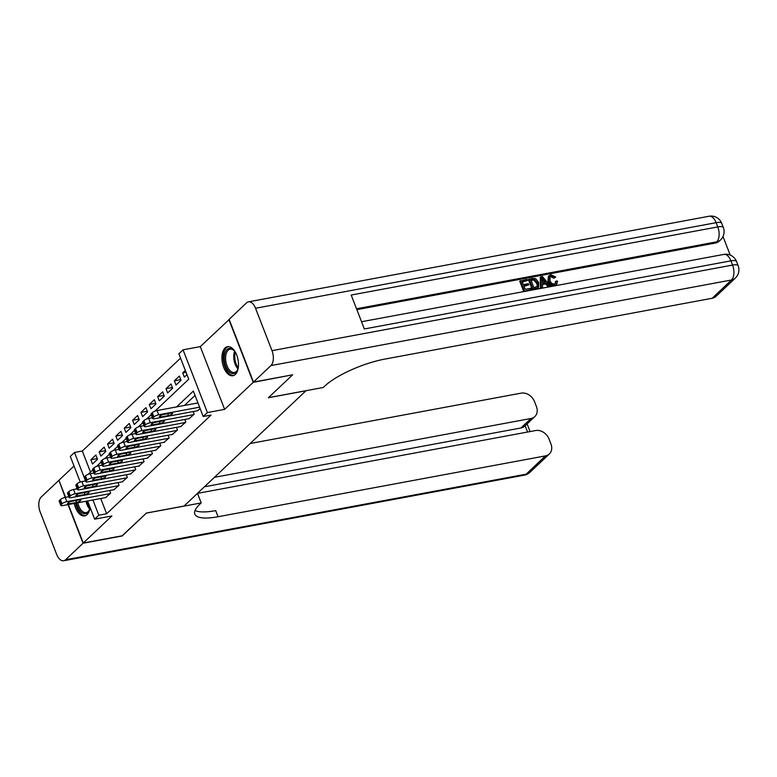 <?xml version="1.0" encoding="UTF-8"?>
<svg xmlns="http://www.w3.org/2000/svg" width="777" height="777" viewBox="0 0 777 777"><rect width="100%" height="100%" fill="white"/><g stroke="black" fill="none" stroke-linecap="round" stroke-linejoin="round"><path stroke-width="1.17" d="M225.068 347.979A14.763 7.974 -100.5 0 0 222.921 365.073A14.763 7.974 -100.5 0 0 232.896 375.728A14.763 7.974 -100.5 0 0 235.324 374.436A14.763 7.974 -100.5 0 0 237.48 357.352A14.763 7.974 -100.5 0 0 227.496 346.688A14.763 7.974 -100.5 0 0 225.068 347.979M76.923 488.073A14.763 7.974 -100.5 0 0 76.836 488.15A14.763 7.974 -100.5 0 0 76.049 489.044M74.242 503.438A14.763 7.974 -100.5 0 0 84.664 515.899A14.763 7.974 -100.5 0 0 87.102 514.607A14.763 7.974 -100.5 0 0 90.093 507.439A12.782 6.906 79.5 0 1 89.879 508.391A12.782 6.906 79.5 0 1 89.365 509.974A12.782 6.906 79.5 0 1 82.634 513.16A12.782 6.906 79.5 0 1 76.554 503.01M154.944 411.169L188.743 379.205L178.875 353.768L183.051 349.825L207.391 412.568L203.215 416.521L193.347 391.074L176.602 406.905M229.205 319.512L200.281 346.62L183.051 349.825M74.029 466.006L58.945 480.273L65.559 497.338M80.254 482.061L70.309 456.429L74.485 452.476L84.382 477.884M180.565 358.119L82.323 451.019L74.485 452.476M292.317 374.864L253.224 382.323L228.885 319.57M68.357 504.535L83.275 543.016L111.878 515.967L94.648 519.172L87.587 500.961M292.385 375.038L268.376 397.746L305.973 390.753L184.052 506.05L146.455 513.034L122.445 535.741L83.275 543.016M197.397 410.761L200.136 408.576M189.044 418.657L194.172 414.219L193.133 411.548M180.691 426.554L185.82 422.115L184.78 419.444M172.339 434.45L177.467 430.011L176.437 427.35M163.986 442.346L169.114 437.907L168.085 435.246M155.643 450.242L160.761 445.804L159.732 443.143M147.29 458.139L152.409 453.7L151.379 451.039M138.937 466.035L144.066 461.596L143.026 458.935M130.585 473.931L135.713 469.493L134.674 466.831M122.232 481.827L127.36 477.389L126.33 474.728M113.879 489.724L119.007 485.285L117.978 482.624M97.232 458.576L90.851 459.761L95.853 455.021L97.504 459.265L92.492 464.005L90.851 459.761M105.585 450.679L99.194 451.864L104.205 447.125L105.857 451.369L100.845 456.109L99.194 451.864M113.937 442.783L107.547 443.968L112.558 439.228L114.2 443.473L109.198 448.212L107.547 443.968M122.29 434.887L115.899 436.072L120.911 431.332L122.552 435.576L117.541 440.316L115.899 436.072M130.643 426.991L124.252 428.176L129.264 423.436L130.905 427.68L125.893 432.42L124.252 428.176M138.986 419.094L132.605 420.279L137.616 415.54L139.258 419.784L134.246 424.524L132.605 420.279M147.339 411.198L140.948 412.383L145.959 407.643L147.611 411.888L142.599 416.627L140.948 412.383M155.691 403.302L149.301 404.487L154.312 399.747L155.963 403.991L150.952 408.721L149.301 404.487M164.044 395.406L157.653 396.591L162.665 391.851L164.306 396.095L159.295 400.825L157.653 396.591M172.397 387.509L166.006 388.694L171.018 383.955L172.659 388.199L167.647 392.929L166.006 388.694M180.74 379.613L174.359 380.798L179.37 376.058L181.012 380.303L176 385.033L174.359 380.798M82.323 451.019L90.501 472.105M185.334 370.415L182.712 372.902L184.353 377.136L186.975 374.66M100.738 498.513L106.653 513.772L211.043 415.064L203.215 416.521M195.037 395.435L184.44 405.448M105.536 497.62L110.655 493.181L109.625 490.52M200.281 346.62L224.621 409.362L253.224 382.323M224.621 409.362L207.391 412.568M106.653 513.772L98.825 515.229L94.648 519.172M88.141 474.339L92.735 469.988M96.484 466.443L101.088 462.092M104.837 458.547L109.44 454.195M113.189 450.65L117.793 446.299M121.542 442.754L126.146 438.403M129.895 434.858L134.489 430.507M138.238 426.962L142.842 422.61M146.591 419.065L151.194 414.714M92.91 499.97L98.825 515.229M186.053 372.28L182.712 372.902M106.06 497.523L62.665 505.594A3.788 1.049 158.8 0 1 60.81 505.38A3.788 1.049 158.8 0 1 61.208 504.594L62.043 503.807A3.788 1.049 158.8 0 1 66.841 501.641L110.237 493.58M68.862 496.717L65.2 497.397L66.841 501.641M69.066 503.826A3.03 0.835 -21.2 0 1 67.57 503.661A3.03 0.835 -21.2 0 1 68.803 502.389A3.03 0.835 -21.2 0 1 71.737 501.301L79.254 499.902A3.03 0.835 -21.2 0 1 80.74 500.077A3.03 0.835 -21.2 0 1 79.507 501.35A3.03 0.835 -21.2 0 1 76.583 502.437L69.066 503.826L68.561 502.534M60.81 505.38L59.169 501.136A3.788 1.049 -21.2 0 1 59.567 500.349L60.392 499.562A3.788 1.049 -21.2 0 1 65.2 497.397L59.013 480.448M77.846 502.768A11.83 6.391 -100.5 0 0 86.169 512.635A11.83 6.391 -100.5 0 0 89.53 509.557M75.554 503.195A14.676 7.925 -100.5 0 0 85.587 515.617M238.335 367.23A12.782 6.906 79.5 0 1 238.112 368.23A12.782 6.906 79.5 0 1 237.597 369.803A12.782 6.906 79.5 0 1 228.253 370.697A12.782 6.906 79.5 0 1 224.786 353.729A12.782 6.906 79.5 0 1 234.013 350.534A12.782 6.906 79.5 0 1 235.635 352.671M234.314 350.864A11.83 6.391 -100.5 0 0 230.07 349.203A11.83 6.391 -100.5 0 0 226.068 354.118A11.83 6.391 -100.5 0 0 227.428 366.744A11.83 6.391 -100.5 0 0 234.392 372.465A11.83 6.391 -100.5 0 0 237.752 369.386M228.457 346.62A14.676 7.925 -100.5 0 0 223.795 352.651A14.676 7.925 -100.5 0 0 225.369 368.055A14.676 7.925 -100.5 0 0 233.819 375.446M122.125 535.8L146.367 513.111L201.204 502.923L199.776 504.263A47.329 13.122 158.8 0 0 194.823 514.102A47.329 13.122 158.8 0 0 218.065 516.734L545.483 455.885A11.364 9.023 46.6 0 0 549.349 453.962A11.364 9.023 46.6 0 0 550.942 443.968L548.999 438.966A11.364 9.023 46.6 0 0 535.654 430.536L197.494 493.376M197.484 493.346L201.204 502.923M58.693 480.507L41.239 497.008A11.364 6.138 -100.5 0 0 40.171 511.926L56.614 554.322A11.364 6.138 -100.5 0 0 63.704 560.751A11.364 6.138 -100.5 0 0 65.579 559.761L83.032 543.249L122.193 535.975M68.036 504.594L83.032 543.249M214.433 477.321L530.982 418.492A11.364 9.023 46.6 0 0 534.838 416.569A11.364 9.023 46.6 0 0 536.431 406.575L534.498 401.573A11.364 9.023 46.6 0 0 521.153 393.143L250.213 443.492M527.573 432.031L525.135 425.747A11.364 9.023 -133.4 0 1 524.815 426.049A11.364 9.023 -133.4 0 1 520.959 427.972L530.982 418.492M204.419 486.79L520.959 427.972M195.027 510.508A47.329 13.122 158.8 0 0 215.705 510.625L218.065 516.734M555.196 283.78L555.438 281.633L557.565 281.089L556.701 284.401L554.37 285.819C551.379 286.082 549.242 284.586 547.96 281.332L548.407 276.311L549.077 275.68L550.961 274.757L555.73 277.039L553.855 278.224L550.689 276.573L549.825 276.874M556.701 284.401L554.37 285.819M542.56 287.364L540.481 288.257L540.268 277.389L542.433 276.476L550.106 285.965L548.698 286.227L546.416 283.294L542.414 284.032L542.56 287.364L541.151 287.626L540.938 276.758M550.106 285.965L548.038 286.859L545.745 283.926L542.433 284.537M527.496 280.516L522.193 281.497L523.407 284.635L528.35 283.712L528.807 284.887L523.863 285.8L525.233 289.326L530.769 288.296L531.225 289.471L530.565 290.103L523.688 291.375L519.745 281.206L527.039 279.341L527.496 280.516L522.377 281.973M528.807 284.887L524.048 286.276M730.195 255.05L723.018 236.538M735.363 278.069A11.364 11.364 0 0 0 738.15 265.705A11.364 3.147 -21.2 0 0 732.565 265.074A11.364 6.138 79.5 0 1 731.507 279.992A11.364 9.023 46.6 0 0 735.363 278.069L716.035 296.348A11.364 9.023 -133.4 0 1 712.169 298.271L731.507 279.992L270.93 365.578A11.364 6.138 -100.5 0 0 271.989 350.66L732.565 265.074L730.924 260.839L364.345 328.962L351.185 295.037L717.773 226.923A11.364 6.138 79.5 0 1 716.705 241.832A11.364 9.023 46.6 0 0 720.561 239.908L719.308 241.093A11.364 9.023 -133.4 0 1 715.452 243.016L716.705 241.832L356.507 308.77M356.857 309.654L715.452 243.016M538.519 287.587L535.732 289.141L532.371 289.763L528.418 279.594L532.303 278.36L535.674 278.671L538.752 282.556L538.519 287.587L533.032 289.131L529.088 278.962M270.93 365.578L253.477 382.08L292.638 374.805L268.463 397.669L323.29 387.48L324.708 386.13A47.329 13.122 -21.2 0 1 384.751 359.11L712.169 298.271M271.989 350.66L255.546 308.265A11.364 6.138 -100.5 0 0 248.455 301.835A11.364 6.138 -100.5 0 0 246.591 302.826L229.137 319.337L253.477 382.08M531.225 289.471L523.688 291.375M524.358 290.744L520.415 280.575M533.906 287.713L537.781 286.218L537.422 282.779L534.411 279.458L530.866 279.885L533.906 287.713M537.461 286.684L536.752 283.411L533.741 280.089L531.05 280.361M536.402 288.51L535.732 289.141M533.032 289.131L532.371 289.763M537.422 282.779L536.752 283.411M534.411 279.458L533.741 280.089M532.779 279.535L532.109 280.167M542.22 279.788L542.356 282.789L545.561 282.187L542.142 277.797L542.22 279.788M541.151 287.626L540.481 288.257M546.416 283.294L545.745 283.926M548.698 286.227L548.038 286.859M544.551 282.381L542.249 279.419M555.73 277.039L554.525 277.593L551.359 275.942L550.106 276.525L549.951 280.448C550.757 282.857 552.262 284.052 554.457 284.032L555.574 283.508L556.109 280.992M551.359 275.942L550.689 276.573M554.525 277.593L553.855 278.224M555.04 285.188C552.049 285.45 549.912 283.955 548.63 280.701L547.96 281.332M548.63 280.701L549.077 275.68M114.413 489.627L71.018 497.688A3.788 1.049 158.8 0 1 69.163 497.484A3.788 1.049 158.8 0 1 69.561 496.697L70.396 495.911A3.788 1.049 158.8 0 1 75.194 493.745L118.59 485.683M77.214 488.82L73.553 489.5L75.194 493.745M77.409 495.93A3.03 0.835 -21.2 0 1 75.923 495.765A3.03 0.835 -21.2 0 1 77.156 494.493A3.03 0.835 -21.2 0 1 80.08 493.405L87.607 492.006A3.03 0.835 -21.2 0 1 89.093 492.181A3.03 0.835 -21.2 0 1 87.859 493.453A3.03 0.835 -21.2 0 1 84.936 494.541L77.409 495.93L76.913 494.638M69.163 497.484L67.512 493.24A3.788 1.049 -21.2 0 1 67.91 492.453L68.745 491.666A3.788 1.049 -21.2 0 1 73.553 489.5M122.766 481.73L79.371 489.792A3.788 1.049 158.8 0 1 77.515 489.588A3.788 1.049 158.8 0 1 77.904 488.801L78.739 488.005A3.788 1.049 158.8 0 1 83.547 485.848L126.942 477.787M85.567 480.924L81.906 481.604L83.547 485.848M85.761 488.034A3.03 0.835 -21.2 0 1 84.275 487.869A3.03 0.835 -21.2 0 1 85.509 486.596A3.03 0.835 -21.2 0 1 88.432 485.508L95.959 484.11A3.03 0.835 -21.2 0 1 97.446 484.285A3.03 0.835 -21.2 0 1 96.212 485.557A3.03 0.835 -21.2 0 1 93.279 486.635L85.761 488.034L85.256 486.742M77.515 489.588L75.864 485.343A3.788 1.049 -21.2 0 1 76.263 484.557L77.098 483.77A3.788 1.049 -21.2 0 1 81.906 481.604M131.119 473.834L87.723 481.895A3.788 1.049 158.8 0 1 85.859 481.691A3.788 1.049 158.8 0 1 86.257 480.905L87.092 480.108A3.788 1.049 158.8 0 1 91.9 477.952L135.295 469.891M93.92 473.028L90.258 473.708L91.9 477.952M94.114 480.137A3.03 0.835 -21.2 0 1 92.628 479.972A3.03 0.835 -21.2 0 1 93.862 478.7A3.03 0.835 -21.2 0 1 96.785 477.612L104.303 476.214A3.03 0.835 -21.2 0 1 105.798 476.388A3.03 0.835 -21.2 0 1 104.555 477.661A3.03 0.835 -21.2 0 1 101.632 478.739L94.114 480.137L93.609 478.846M85.859 481.691L84.217 477.447A3.788 1.049 -21.2 0 1 84.615 476.66L85.451 475.874A3.788 1.049 -21.2 0 1 90.258 473.708M139.471 465.938L96.076 473.999A3.788 1.049 158.8 0 1 94.211 473.795A3.788 1.049 158.8 0 1 94.609 473.008L95.445 472.212A3.788 1.049 158.8 0 1 100.252 470.056L143.648 461.994M102.273 465.132L98.601 465.812L100.252 470.056M102.467 472.241A3.03 0.835 -21.2 0 1 100.981 472.076A3.03 0.835 -21.2 0 1 102.214 470.804A3.03 0.835 -21.2 0 1 105.138 469.716L112.655 468.317A3.03 0.835 -21.2 0 1 114.141 468.492A3.03 0.835 -21.2 0 1 112.908 469.764A3.03 0.835 -21.2 0 1 109.984 470.843L102.467 472.241L101.962 470.949M94.211 473.795L92.57 469.551A3.788 1.049 -21.2 0 1 92.968 468.764L93.803 467.977A3.788 1.049 -21.2 0 1 98.601 465.812M147.815 458.041L104.429 466.103A3.788 1.049 158.8 0 1 102.564 465.899A3.788 1.049 158.8 0 1 102.962 465.112L103.797 464.316A3.788 1.049 158.8 0 1 108.595 462.16L151.991 454.098M110.616 457.235L106.954 457.915L108.595 462.16M110.82 464.345A3.03 0.835 -21.2 0 1 109.324 464.18A3.03 0.835 -21.2 0 1 110.557 462.907A3.03 0.835 -21.2 0 1 113.491 461.82L121.008 460.421A3.03 0.835 -21.2 0 1 122.494 460.586A3.03 0.835 -21.2 0 1 121.261 461.868A3.03 0.835 -21.2 0 1 118.337 462.946L110.82 464.345L110.315 463.053M102.564 465.899L100.923 461.655A3.788 1.049 -21.2 0 1 101.321 460.868L102.156 460.081A3.788 1.049 -21.2 0 1 106.954 457.915M156.167 450.145L112.772 458.207A3.788 1.049 158.8 0 1 110.917 458.003A3.788 1.049 158.8 0 1 111.315 457.216L112.15 456.42A3.788 1.049 158.8 0 1 116.948 454.263L160.344 446.192M118.968 449.339L115.307 450.019L116.948 454.263M119.163 456.449A3.03 0.835 -21.2 0 1 117.677 456.284A3.03 0.835 -21.2 0 1 118.91 455.011A3.03 0.835 -21.2 0 1 121.843 453.923L129.361 452.525A3.03 0.835 -21.2 0 1 130.847 452.69A3.03 0.835 -21.2 0 1 129.613 453.972A3.03 0.835 -21.2 0 1 126.69 455.05L119.163 456.449L118.667 455.157M110.917 458.003L109.275 453.758A3.788 1.049 -21.2 0 1 109.664 452.972L110.499 452.185A3.788 1.049 -21.2 0 1 115.307 450.019M164.52 442.249L121.125 450.31A3.788 1.049 158.8 0 1 119.269 450.106A3.788 1.049 158.8 0 1 119.668 449.32L120.503 448.523A3.788 1.049 158.8 0 1 125.301 446.367L168.696 438.296M127.321 441.443L123.66 442.123L125.301 446.367M127.515 448.552A3.03 0.835 -21.2 0 1 126.029 448.387A3.03 0.835 -21.2 0 1 127.263 447.115A3.03 0.835 -21.2 0 1 130.186 446.027L137.714 444.629A3.03 0.835 -21.2 0 1 139.2 444.794A3.03 0.835 -21.2 0 1 137.966 446.076A3.03 0.835 -21.2 0 1 135.033 447.154L127.515 448.552L127.02 447.261M119.269 450.106L117.618 445.862A3.788 1.049 -21.2 0 1 118.017 445.075L118.852 444.289A3.788 1.049 -21.2 0 1 123.66 442.123M172.873 434.353L129.477 442.414A3.788 1.049 158.8 0 1 127.622 442.21A3.788 1.049 158.8 0 1 128.011 441.423L128.846 440.627A3.788 1.049 158.8 0 1 133.654 438.471L177.049 430.4M135.674 433.547L132.012 434.226L133.654 438.471M135.868 440.656A3.03 0.835 -21.2 0 1 134.382 440.491A3.03 0.835 -21.2 0 1 135.616 439.219A3.03 0.835 -21.2 0 1 138.539 438.131L146.057 436.732A3.03 0.835 -21.2 0 1 147.552 436.897A3.03 0.835 -21.2 0 1 146.319 438.179A3.03 0.835 -21.2 0 1 143.386 439.258L135.868 440.656L135.363 439.364M127.622 442.21L125.971 437.966A3.788 1.049 -21.2 0 1 126.369 437.179L127.205 436.392A3.788 1.049 -21.2 0 1 132.012 434.226M181.226 426.456L137.83 434.518A3.788 1.049 158.8 0 1 135.965 434.314A3.788 1.049 158.8 0 1 136.363 433.517L137.199 432.731A3.788 1.049 158.8 0 1 142.006 430.575L185.402 422.503M144.027 425.65L140.355 426.33L142.006 430.575M144.221 432.76A3.03 0.835 -21.2 0 1 142.735 432.595A3.03 0.835 -21.2 0 1 143.968 431.313A3.03 0.835 -21.2 0 1 146.892 430.235L154.409 428.836A3.03 0.835 -21.2 0 1 155.895 429.001A3.03 0.835 -21.2 0 1 154.662 430.283A3.03 0.835 -21.2 0 1 151.738 431.361L144.221 432.76L143.716 431.468M135.965 434.314L134.324 430.07A3.788 1.049 -21.2 0 1 134.722 429.283L135.557 428.496A3.788 1.049 -21.2 0 1 140.355 426.33M189.578 418.56L146.183 426.622A3.788 1.049 158.8 0 1 144.318 426.408A3.788 1.049 158.8 0 1 144.716 425.621L145.552 424.834A3.788 1.049 158.8 0 1 150.359 422.678L193.755 414.607M152.379 417.754L148.708 418.434L150.359 422.678M152.574 424.864A3.03 0.835 -21.2 0 1 151.088 424.698A3.03 0.835 -21.2 0 1 152.321 423.416A3.03 0.835 -21.2 0 1 155.245 422.338L162.762 420.94A3.03 0.835 -21.2 0 1 164.248 421.105A3.03 0.835 -21.2 0 1 163.015 422.387A3.03 0.835 -21.2 0 1 160.091 423.465L152.574 424.864L152.069 423.572M144.318 426.408L142.677 422.173A3.788 1.049 -21.2 0 1 143.075 421.387L143.91 420.6A3.788 1.049 -21.2 0 1 148.708 418.434M197.921 410.664L154.536 418.725A3.788 1.049 158.8 0 1 152.671 418.512A3.788 1.049 158.8 0 1 153.069 417.725L153.904 416.938A3.788 1.049 158.8 0 1 158.702 414.782L199.592 407.177M197.95 402.942L157.061 410.538L158.702 414.782M160.926 416.967A3.03 0.835 -21.2 0 1 159.431 416.802A3.03 0.835 -21.2 0 1 160.664 415.52A3.03 0.835 -21.2 0 1 163.597 414.442L171.115 413.043A3.03 0.835 -21.2 0 1 172.601 413.209A3.03 0.835 -21.2 0 1 171.367 414.481A3.03 0.835 -21.2 0 1 168.444 415.569L160.926 416.967L160.421 415.676M152.671 418.512L151.029 414.277A3.788 1.049 -21.2 0 1 151.428 413.49L152.263 412.704A3.788 1.049 -21.2 0 1 157.061 410.538M59.567 500.349L61.208 504.594M60.392 499.562L62.043 503.807M76.583 502.437L75.845 500.543M89.695 509.052A11.83 6.391 79.5 0 1 86.004 501.252M86.985 501.068A11.441 6.177 -100.5 0 0 89.996 507.935M237.927 368.881A11.83 6.391 79.5 0 1 234.227 352.603A11.83 6.391 79.5 0 1 234.654 351.272M235.334 352.214A11.441 6.177 -100.5 0 0 235.208 352.68A11.441 6.177 -100.5 0 0 238.228 367.764M65.579 559.761L526.155 474.174L545.483 455.885M526.155 474.174A11.364 6.138 79.5 0 1 524.281 475.165A11.364 11.364 0 0 0 530.011 472.251A11.364 9.023 -133.4 0 1 526.155 474.174M720.561 239.908A11.364 11.364 0 0 0 723.348 227.554A11.364 3.147 -21.2 0 0 717.773 226.923L716.122 222.678L255.546 308.265M709.042 216.249A11.364 6.138 79.5 0 1 716.122 222.678A11.364 3.147 158.8 0 1 721.707 223.31A11.364 11.364 0 0 0 709.042 216.249L248.455 301.835M723.843 254.409A11.364 6.138 79.5 0 1 730.924 260.839A11.364 3.147 158.8 0 1 736.509 261.47A11.364 11.364 0 0 0 723.843 254.409L361.538 321.736M543.609 279.691L542.948 280.322M67.91 492.453L69.561 496.697M68.745 491.666L70.396 495.911M84.936 494.541L84.198 492.647M76.263 484.557L77.904 488.801M77.098 483.77L78.739 488.005M93.279 486.635L92.55 484.741M84.615 476.66L86.257 480.905M85.451 475.874L87.092 480.108M101.632 478.739L100.903 476.845M92.968 468.764L94.609 473.008M93.803 467.977L95.445 472.212M109.984 470.843L109.246 468.949M101.321 460.868L102.962 465.112M102.156 460.081L103.797 464.316M118.337 462.946L117.599 461.052M109.664 452.972L111.315 457.216M110.499 452.185L112.15 456.42M126.69 455.05L125.952 453.156M118.017 445.075L119.668 449.32M118.852 444.289L120.503 448.523M135.033 447.154L134.304 445.26M126.369 437.179L128.011 441.423M127.205 436.392L128.846 440.627M143.386 439.258L142.657 437.364M134.722 429.283L136.363 433.517M135.557 428.496L137.199 432.731M151.738 431.361L151.01 429.467M143.075 421.387L144.716 425.621M143.91 420.6L145.552 424.834M160.091 423.465L159.353 421.571M151.428 413.49L153.069 417.725M152.263 412.704L153.904 416.938M168.444 415.569L167.706 413.675M524.815 426.049L534.838 416.569M63.704 560.751L524.281 475.165M530.011 472.251L549.349 453.962M530.069 431.575L527.088 423.902M723.348 227.554L721.707 223.31M738.15 265.705L736.509 261.47"/></g></svg>
